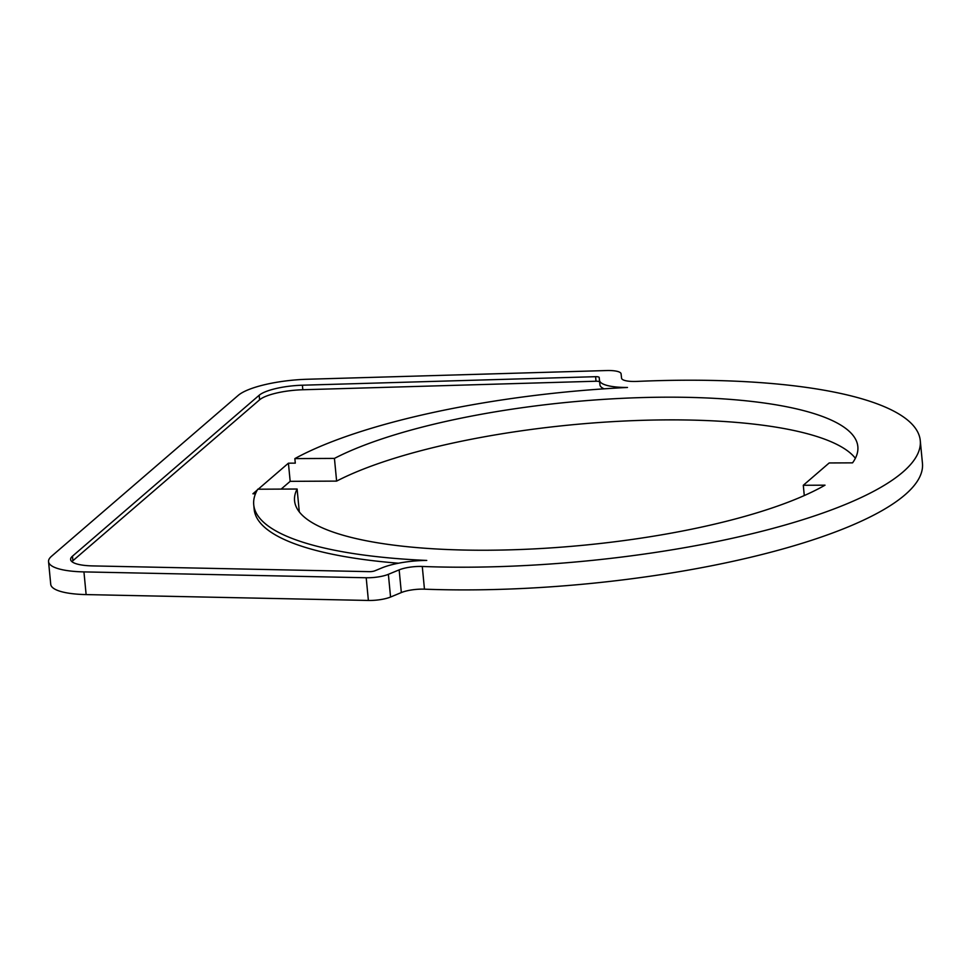 <?xml version="1.0" encoding="UTF-8"?>
<svg xmlns="http://www.w3.org/2000/svg" width="971" height="971" viewBox="0 0 971 971"><rect width="100%" height="100%" fill="white"/><g stroke="black" fill="none" stroke-linecap="round" stroke-linejoin="round"><path stroke-width="1.46" d="M255.482 493.766L252.909 493.778L257.303 489.991M258.201 489.214L288.423 463.179L295.293 463.143L294.856 458.603L334.437 458.409A282.937 71.903 174.5 0 1 665.001 397.188A282.937 71.903 174.5 0 1 857.842 446.599A282.937 71.903 174.5 0 1 852.562 462.851L829.185 462.961L803.296 485.282L825.022 485.172A282.937 71.903 174.5 0 1 487.406 550.229A282.937 71.903 174.5 0 1 294.577 500.83A282.937 71.903 174.5 0 1 297.102 489.02L299.286 511.729A282.937 71.903 -5.5 0 0 299.226 511.838M71.939 561.675A36.777 9.346 174.5 0 1 72.91 560.704L259.597 399.809A36.777 9.346 174.5 0 1 302.831 389.747L596.024 381.227A4.721 1.202 174.5 0 1 599.629 382.04L599.944 384.88A41.025 10.426 -5.5 0 0 604.12 388.825M297.102 489.02L257.752 489.214A323.962 82.329 -5.5 0 0 253.734 504.762L254.171 509.302A323.962 82.329 -5.5 0 0 398.498 563.216M288.423 463.179L290.171 481.337L281.153 489.105M399.154 569.868L388.376 574.322A18.862 4.794 174.5 0 1 366.201 577.757L83.943 571.895A58.94 14.978 174.5 0 1 48.55 561.639A58.94 14.978 174.5 0 1 51.524 556.262L238.223 395.379A58.94 14.978 174.5 0 1 307.491 379.248L606.644 370.546A18.862 4.794 174.5 0 1 621.076 373.799L621.574 378.205A18.862 4.794 -5.5 0 0 637.025 381.409A345.652 87.839 174.5 0 1 730.131 380.96A345.652 87.839 174.5 0 1 920.265 440.579A345.652 87.839 174.5 0 1 422.276 566.469A18.862 4.794 -5.5 0 0 399.154 569.868L401.339 592.565A18.862 4.794 174.5 0 1 424.461 589.166A345.652 87.839 -5.5 0 0 922.45 463.276L920.265 440.579M48.55 561.639L50.735 584.336A58.94 14.978 -5.5 0 0 86.128 594.592L368.385 600.454A18.862 4.794 -5.5 0 0 390.56 597.031L401.339 592.565M804.279 495.562L803.296 485.282M855.366 458.288A282.937 71.903 -5.5 0 0 667.186 419.885A282.937 71.903 -5.5 0 0 336.621 481.106L334.437 458.409M336.621 481.106L290.171 481.337M253.734 504.762A323.962 82.329 -5.5 0 0 426.755 560.437A41.025 10.426 -5.5 0 0 381.858 567.914L374.879 570.802A4.721 1.202 174.5 0 1 369.332 571.652L92.694 565.911A36.777 9.346 174.5 0 1 70.616 559.514A36.777 9.346 174.5 0 1 72.473 556.165L259.16 395.27A36.777 9.346 174.5 0 1 302.394 385.208L595.587 376.687A4.721 1.202 174.5 0 1 599.192 377.501L599.508 380.341A41.025 10.426 -5.5 0 0 627.472 387.465A323.962 82.329 -5.5 0 0 294.856 458.603M390.56 597.031L388.376 574.322M368.385 600.454L366.201 577.757M86.128 594.592L83.943 571.895M599.944 384.88L599.508 380.341M599.629 382.04L599.192 377.501M596.024 381.227L595.587 376.687M302.831 389.747L302.394 385.208M259.597 399.809L259.16 395.27M72.91 560.704L72.473 556.165M424.461 589.166L422.276 566.469"/></g></svg>

